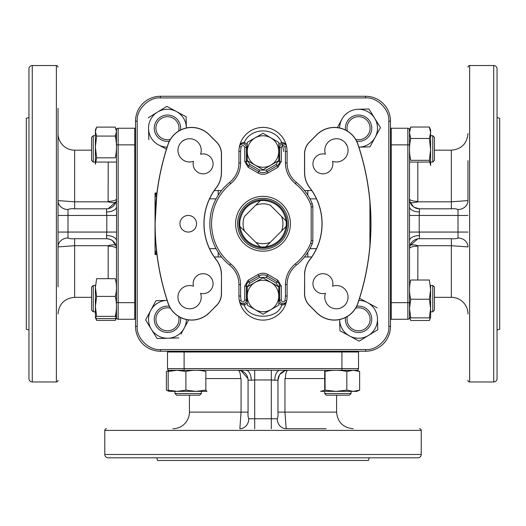 <?xml version="1.0" encoding="UTF-8"?>
<svg xmlns="http://www.w3.org/2000/svg" width="526" height="526" viewBox="0 0 526 526"><rect width="100%" height="100%" fill="white"/><g stroke="black" fill="none" stroke-linecap="round" stroke-linejoin="round"><path stroke-width="0.79" d="M357.904 303.088A24.807 24.807 0 0 1 316.843 312.727L309.479 305.363A16.503 16.503 0 0 1 304.639 293.692L304.639 274.96A24.807 24.807 0 0 1 309.801 259.818A59.07 59.07 0 0 0 309.801 187.697A24.807 24.807 0 0 1 304.639 172.554L304.639 153.822A16.503 16.503 0 0 1 309.479 142.151L316.843 134.787A24.807 24.807 0 0 1 357.904 144.433A249.054 249.054 0 0 1 357.904 303.088L358.002 303.121A24.913 24.913 0 0 1 316.764 312.799L309.4 305.435A16.608 16.608 0 0 1 304.534 293.692L304.639 293.692M209.177 312.727A24.807 24.807 0 0 1 168.116 303.088A249.054 249.054 0 0 1 168.116 144.433A24.807 24.807 0 0 1 209.177 134.787L216.541 142.151A16.503 16.503 0 0 1 221.38 153.822L221.38 172.554A24.807 24.807 0 0 1 216.219 187.697A59.07 59.07 0 0 0 216.219 259.818L216.304 259.752A24.913 24.913 0 0 1 221.485 274.96L221.485 293.692A16.608 16.608 0 0 1 216.62 305.435L209.256 312.799A24.913 24.913 0 0 1 168.018 303.121A249.16 249.16 0 0 1 168.018 144.394A24.913 24.913 0 0 1 209.256 134.715L216.62 142.079A16.608 16.608 0 0 1 221.485 153.822L221.485 172.554A24.913 24.913 0 0 1 216.304 187.762A58.965 58.965 0 0 0 216.304 259.752A24.913 24.913 0 0 1 221.485 274.96L221.38 293.692A16.503 16.503 0 0 1 216.541 305.363L209.256 312.799M322.911 293.626A9.968 9.968 0 0 1 312.944 283.659A9.968 9.968 0 0 1 322.911 273.691A9.968 9.968 0 0 1 332.55 286.203A11.625 11.625 0 0 1 348.048 297.164A11.625 11.625 0 0 1 336.416 308.795A11.625 11.625 0 0 1 325.456 293.298A9.968 9.968 0 0 1 322.911 293.626M322.911 173.823A9.968 9.968 0 0 1 312.944 163.856A9.968 9.968 0 0 1 325.456 154.217A11.625 11.625 0 0 1 336.416 138.719A11.625 11.625 0 0 1 348.048 150.351A11.625 11.625 0 0 1 332.55 161.311A9.968 9.968 0 0 1 322.911 173.823M188.262 215.45A8.304 8.304 0 0 0 179.958 223.76A8.304 8.304 0 0 0 188.262 232.065A8.304 8.304 0 0 0 196.566 223.76A8.304 8.304 0 0 0 188.262 215.45M189.603 161.975A11.625 11.625 0 0 1 177.972 150.351A11.625 11.625 0 0 1 189.603 138.719A11.625 11.625 0 0 1 200.564 154.217A9.968 9.968 0 0 1 213.076 163.856A9.968 9.968 0 0 1 203.108 173.823A9.968 9.968 0 0 1 193.469 161.311A11.625 11.625 0 0 1 189.603 161.975M193.469 286.203A9.968 9.968 0 0 1 203.108 273.691A9.968 9.968 0 0 1 213.076 283.659A9.968 9.968 0 0 1 200.564 293.298A11.625 11.625 0 0 1 189.603 308.795A11.625 11.625 0 0 1 177.972 297.164A11.625 11.625 0 0 1 193.469 286.203M160.443 96.271A24.913 24.913 0 0 0 135.524 121.19L135.524 326.33A24.913 24.913 0 0 0 160.443 351.243L365.583 351.243A24.913 24.913 0 0 0 390.496 326.33L390.496 121.19A24.913 24.913 0 0 0 365.583 96.271L160.443 96.271L160.443 97.935L365.583 97.935C377.083 96.896 389.871 109.684 388.832 121.19L388.832 326.33C389.871 337.83 377.083 350.625 365.583 349.58L160.443 349.58C148.937 350.625 136.149 337.83 137.187 326.33L137.187 121.19C136.149 109.684 148.937 96.896 160.443 97.935M155.236 194.324A1.663 1.006 7 0 0 156.886 193.509L155.038 224.175C155.091 233.636 155.584 242.578 156.531 250.981L156.689 252.388A1.663 0.467 -6.6 0 0 155.038 252.105L155.038 195.409L155.236 194.324L156.932 193.101M155.038 254.485L156.945 254.485L155.038 254.485L155.038 251.165L156.531 250.981M155.038 193.029L156.945 193.029L155.038 193.029L155.038 195.409A1.663 0.467 6.6 0 0 156.689 195.133M155.045 224.858L155.038 223.346M156.689 252.388L156.886 254.005A1.663 1.006 -7 0 0 155.236 253.19L155.038 252.105M156.932 254.413L155.236 253.19M157.925 261.534L156.965 254.321M216.219 259.818A24.807 24.807 0 0 1 221.38 274.96M156.965 193.193L157.925 185.98M218.218 195.146L218.218 190.537L221.518 190.537L214.292 190.537M218.218 252.368L218.218 256.977L221.518 256.977L214.292 256.977M311.727 256.977L304.501 256.977L307.802 256.977L307.802 252.368M304.501 190.537L307.802 190.537L304.501 190.537M307.802 195.146L307.802 190.537L311.727 190.537M304.639 274.96L304.534 293.692A16.608 16.608 0 0 0 309.4 305.435L309.479 305.363M309.801 187.697L309.715 187.762A58.965 58.965 0 0 1 309.715 259.752A24.913 24.913 0 0 0 304.534 274.96A24.913 24.913 0 0 1 309.715 259.752L309.801 259.818M304.534 274.96A24.913 24.913 0 0 1 309.715 259.752A58.965 58.965 0 0 0 309.715 187.762A24.913 24.913 0 0 1 304.534 172.554L304.534 153.822A16.608 16.608 0 0 1 309.4 142.079L316.764 134.715A24.913 24.913 0 0 1 358.002 144.394A249.16 249.16 0 0 1 358.002 303.121M369.863 201.451L369.916 200.794M369.719 198.729L369.653 198.078M369.377 195.534L368.095 185.98M368.095 261.534L369.015 254.985M369.923 200.82L369.923 246.694M377.181 307.848L367.569 302.647A18.936 18.936 0 0 1 377.49 318.776L377.793 329.71L377.49 318.776A18.936 18.936 0 0 1 349.553 335.963L359.166 341.164L377.793 329.71M349.553 335.963A18.936 18.936 0 0 1 339.632 319.834L339.934 330.762L355.326 339.086M343.787 306.165L341.131 307.795M358.903 300.372A18.936 18.936 0 0 1 367.569 302.647L359.56 298.321M374.071 331.998L368.483 335.437M362.887 338.875L359.166 341.164M346.654 334.398L339.934 330.762M356.707 306.25A13.183 13.183 0 0 1 371.744 319.453A13.183 13.183 0 0 1 358.416 332.491A13.183 13.183 0 0 1 345.503 317.48M355.655 308.157A11.526 11.526 0 0 1 370.08 319.433A11.526 11.526 0 0 1 358.43 330.828A11.526 11.526 0 0 1 347.403 316.428M180.517 317.48A13.183 13.183 0 0 1 167.314 332.491A13.183 13.183 0 0 1 154.276 319.164A13.183 13.183 0 0 1 169.313 306.25M178.616 316.428A11.526 11.526 0 0 1 167.334 330.828A11.526 11.526 0 0 1 155.939 319.177A11.526 11.526 0 0 1 170.365 308.157M169.313 141.264A13.183 13.183 0 0 1 154.276 128.061A13.183 13.183 0 0 1 167.603 115.023A13.183 13.183 0 0 1 180.517 130.034M170.365 139.364A11.526 11.526 0 0 1 155.939 128.081A11.526 11.526 0 0 1 167.59 116.687A11.526 11.526 0 0 1 178.616 131.086M345.503 130.034A13.183 13.183 0 0 1 358.706 115.023A13.183 13.183 0 0 1 371.744 128.351A13.183 13.183 0 0 1 356.707 141.264M347.403 131.086A11.526 11.526 0 0 1 358.686 116.687A11.526 11.526 0 0 1 370.08 128.337A11.526 11.526 0 0 1 355.655 139.364M180.997 334.089L184.12 328.316A18.936 18.936 0 0 1 167.991 338.238L178.919 337.929L167.991 338.238A18.936 18.936 0 0 1 150.804 310.301L145.603 319.92L151.33 329.23L157.064 338.54L167.991 338.238M150.804 310.301A18.936 18.936 0 0 1 166.933 300.379L156.005 300.681L150.804 310.301M180.602 304.534L178.971 301.878M186.395 319.538A18.936 18.936 0 0 1 184.12 328.316L188.656 319.92M161.429 338.415L157.064 338.54M187.236 322.543L184.12 328.316M164.224 147.984L158.451 144.867A18.936 18.936 0 0 1 148.529 128.739L148.838 139.666L148.529 128.739A18.936 18.936 0 0 1 176.466 111.551L166.854 106.351L148.227 117.811M176.466 111.551A18.936 18.936 0 0 1 186.388 127.68L186.086 116.752L176.466 111.551M182.969 140.896L184.896 139.719M167.117 147.142A18.936 18.936 0 0 1 158.451 144.867L166.459 149.193M338.783 124.971L341.9 119.205A18.936 18.936 0 0 1 358.028 109.283L368.956 108.974L358.028 109.283A18.936 18.936 0 0 1 375.216 137.214L380.416 127.601L368.956 108.974M375.216 137.214A18.936 18.936 0 0 1 359.087 147.135L370.015 146.833L380.416 127.601L371.251 112.695M345.418 142.98L347.048 145.643M339.625 127.976A18.936 18.936 0 0 1 341.9 119.205L337.363 127.594M373.651 140.113L370.015 146.833M263.013 280.286A15.727 15.727 0 0 1 278.741 296.013A15.727 15.727 0 0 1 263.013 311.74A15.727 15.727 0 0 1 247.279 296.013A15.727 15.727 0 0 1 263.013 280.286M263.013 314.232L278.793 305.126L278.793 286.9L263.013 277.794L247.233 286.9L247.233 305.126L263.013 314.232M278.793 305.126L278.32 305.396M239.863 145.511L239.422 146.636A24.084 24.084 0 0 1 286.598 146.636C286.282 144.676 284.79 143.789 282.14 143.973L281.66 142.382C284.435 142.553 286.078 143.966 286.598 146.636A3.524 3.524 0 0 0 279.622 147.352L279.622 161.456A4.984 4.984 0 0 1 277.13 165.775L277.958 167.215L267.99 172.969C264.67 174.731 261.35 174.731 258.029 172.969L248.062 167.215L244.741 161.456L244.741 147.352C243.729 145.064 242.499 144.939 241.046 146.971L240.586 151.501L240.586 162.981C240.395 171.364 237.101 178.261 230.69 183.673C218.27 194.153 211.879 207.514 211.518 223.76C211.879 240.001 218.27 253.361 230.69 263.842C237.101 269.253 240.395 276.15 240.586 284.533L240.586 296.013L241.046 300.543C242.499 302.575 243.729 302.45 244.741 300.168L244.741 286.059L246.398 286.059A4.984 4.984 0 0 1 248.89 281.739L258.858 275.986A8.304 8.304 0 0 1 267.162 275.986L277.13 281.739A4.984 4.984 0 0 1 279.622 286.059L279.622 300.168A3.524 3.524 0 0 0 286.598 300.879A24.084 24.084 0 0 1 238.922 296.013L238.922 284.533A24.913 24.913 0 0 0 229.645 265.137A53.152 53.152 0 0 1 229.645 182.377A24.913 24.913 0 0 0 238.922 162.981L238.922 151.501A24.084 24.084 0 0 1 239.422 146.636C239.941 143.966 241.585 142.553 244.36 142.382L243.88 143.973M235.602 223.76A27.405 27.405 0 0 1 263.013 196.349A27.405 27.405 0 0 1 290.418 223.76A27.405 27.405 0 0 1 263.013 251.165A27.405 27.405 0 0 1 235.602 223.76M295.329 183.673L296.375 182.377A53.152 53.152 0 0 1 312.227 203.68L310.688 204.312C307.309 196.132 302.194 189.255 295.329 183.673C288.919 178.261 285.625 171.364 285.434 162.981L285.434 151.501L284.974 146.971C283.521 144.939 282.291 145.064 281.279 147.352L281.279 161.456L279.622 161.456A4.984 4.984 0 0 1 277.13 165.775L267.162 171.529A8.304 8.304 0 0 1 258.858 171.529L259.686 170.089L266.334 170.089L276.301 164.336L277.958 161.094M296.375 182.377A24.913 24.913 0 0 1 287.097 162.981A24.913 24.913 0 0 0 296.375 182.377A53.152 53.152 0 0 1 312.227 203.68A8.304 8.304 0 0 1 312.839 206.817L311.182 206.817L310.688 204.312M244.741 286.059L248.062 280.305L258.029 274.546C261.35 272.784 264.67 272.784 267.99 274.546L277.958 280.305L281.279 286.059L281.279 300.168C282.291 302.45 283.521 302.575 284.974 300.543L285.434 296.013L287.097 296.013L287.097 284.533A24.913 24.913 0 0 1 296.375 265.137A53.152 53.152 0 0 0 312.227 243.834L310.688 243.209L311.182 240.698L311.182 206.817M242.42 143.854L240.264 144.979M258.029 172.969L258.858 171.529L248.89 165.775A4.984 4.984 0 0 1 246.398 161.456L246.398 147.352A3.524 3.524 0 0 0 239.422 146.636A24.084 24.084 0 0 1 287.097 151.501L287.097 162.981L285.434 162.981M283.599 303.66L285.756 302.535M286.157 302.003L286.598 300.879C286.078 303.548 284.435 304.968 281.66 305.133C277.84 319.887 248.18 319.887 244.36 305.133L243.88 303.541C241.23 303.726 239.738 302.838 239.422 300.879A3.524 3.524 0 0 0 246.398 300.168L246.398 286.059L248.062 286.059L249.719 283.179L248.062 280.305M249.719 283.179L259.686 277.426L266.334 277.426L276.301 283.179L277.958 286.059L281.279 286.059M266.334 277.426L267.99 274.546M259.686 277.426L258.029 274.546M278.793 300.168L279.622 300.168A3.524 3.524 0 0 0 286.598 300.879A24.084 24.084 0 0 0 287.097 296.013A24.084 24.084 0 0 1 239.422 300.879A24.084 24.084 0 0 1 238.922 296.013L240.586 296.013M285.434 296.013L285.434 284.533C285.625 276.15 288.919 269.253 295.329 263.842C302.194 258.259 307.309 251.382 310.688 243.209M312.227 203.68A8.304 8.304 0 0 1 312.839 206.817L312.839 240.698A8.304 8.304 0 0 1 312.227 243.834A8.304 8.304 0 0 0 312.839 240.698L311.182 240.698M278.793 144.532L281.66 142.382C275.118 127.101 250.902 127.101 244.36 142.382L247.233 144.532M267.99 172.969L266.334 170.089M247.233 300.168L244.741 300.168M247.233 302.983L244.36 305.133C241.585 304.968 239.941 303.548 239.422 300.879L241.046 300.543M282.14 303.541L281.66 305.133L278.793 302.983M277.958 286.059L277.958 286.42M248.062 286.42L248.062 286.059M263.013 247.845A24.084 24.084 0 0 1 238.922 223.76A24.084 24.084 0 0 1 263.013 199.67A24.084 24.084 0 0 1 287.097 223.76A24.084 24.084 0 0 1 263.013 247.845A24.084 24.084 0 0 0 287.097 223.76A24.084 24.084 0 0 0 263.013 199.67M263.013 247.01A23.256 23.256 0 0 1 260.265 246.852L255.721 242.308L260.265 246.852C248.857 244.689 242.078 237.91 239.915 226.509L244.458 231.045A19.935 19.935 0 0 1 244.458 216.469L255.721 205.206A19.935 19.935 0 0 1 270.298 205.206L281.561 216.469A19.935 19.935 0 0 1 281.561 231.045L265.755 246.852A23.256 23.256 0 0 1 263.013 247.01M260.265 200.669A23.256 23.256 0 0 1 265.755 200.669C277.163 202.826 283.941 209.604 286.105 221.012L281.561 216.469L286.105 221.012A23.256 23.256 0 0 1 286.105 226.509L281.561 231.045L286.105 226.509C283.941 237.91 277.163 244.689 265.755 246.852L270.298 242.308A19.935 19.935 0 0 1 255.721 242.308L239.915 226.509A23.256 23.256 0 0 1 239.915 221.012C242.078 209.604 248.857 202.826 260.265 200.669L255.721 205.206L260.265 200.669M283.843 209.203A25.412 25.412 0 0 1 277.564 244.597A25.412 25.412 0 0 1 242.177 238.311A25.412 25.412 0 0 1 248.456 202.924A25.412 25.412 0 0 1 283.843 209.203M276.63 143.637A15.727 15.727 0 0 1 270.877 165.125A15.727 15.727 0 0 1 249.39 159.365A15.727 15.727 0 0 1 255.143 137.878A15.727 15.727 0 0 1 276.63 143.637M247.233 142.388L247.233 160.614L263.013 169.72L278.793 160.614L278.793 142.388L263.013 133.282L247.7 142.119M467.976 313.95A16.608 16.608 0 0 0 451.361 297.341L434.43 297.341M467.976 215.45L458.008 215.45L458.008 209.512A9.968 8.909 180 0 0 467.976 200.603L467.976 160.64M467.976 67.203A1.663 1.663 0 0 1 469.633 65.54L493.723 65.54A3.32 3.32 0 0 1 497.044 68.867L497.044 378.648A3.32 3.32 0 0 1 493.723 381.975L469.633 381.975L469.633 65.54M467.976 380.311A1.663 1.663 0 0 0 469.633 381.975M497.044 329.947L499.7 329.237L499.7 118.278L497.044 117.568M390.496 319.098A1.663 1.663 0 0 0 391.232 319.269A1.663 1.663 0 0 1 390.496 319.098M429.387 317.868L430.603 317.566L430.603 308.558L429.387 317.868L410.721 317.868L409.504 308.558L409.504 129.909A1.663 1.663 0 0 0 407.841 128.245L391.232 128.245A1.663 1.663 0 0 0 390.496 128.423M390.496 302.66L391.232 302.66L391.232 319.269L407.841 319.269A1.663 1.663 0 0 0 409.504 317.605L409.504 302.66L407.841 302.66L407.841 319.269M417.808 162.067L417.808 201.366A8.304 2.525 0 0 1 409.504 198.841L409.958 201.813A8.304 2.374 162.6 0 0 417.887 201.813L451.361 201.813L451.361 150.173L434.43 150.173M417.808 201.366L417.887 201.813M458.008 209.512C456.706 208.815 454.49 208.579 451.361 208.809L419.367 208.809A9.968 9.968 0 0 1 409.504 198.841A9.968 9.968 0 0 0 419.367 208.809L414.212 207.31M413.627 206.915L409.958 201.813M451.361 297.341L451.361 245.701L467.976 246.911A9.968 8.909 0 0 0 458.008 238.002L458.008 232.065L467.976 232.065M409.504 240.816A9.968 5.247 180 0 1 419.472 235.563L419.367 238.705A9.968 9.968 0 0 0 409.504 248.673L409.642 247.01M409.465 232.065L419.202 232.065L419.472 235.563M419.472 238.705L451.361 238.705L451.361 245.701L417.887 245.701A8.304 2.374 -162.6 0 0 409.958 245.701L417.808 238.85M418.065 238.804L419.367 238.705M417.887 245.701L417.808 280.01M409.504 248.673A8.304 2.525 180 0 1 417.808 246.148M451.361 238.705C454.497 238.935 456.713 238.699 458.008 238.002M409.504 206.705A9.968 5.247 180 0 0 419.472 211.952L419.202 215.45L458.008 215.45L458.008 232.065L419.202 232.065L419.202 215.45L409.465 215.45M451.361 208.809L451.361 201.813L467.976 200.603M407.841 128.245L407.841 144.86L409.504 144.86L409.504 134.347L409.504 135.695L409.846 135.695M172.817 428.729A16.608 16.608 0 0 0 189.426 412.121L189.426 395.177M271.317 428.729L271.317 418.768L277.255 418.768A9.968 8.909 -90 0 0 286.164 428.729L326.133 428.729M419.564 428.729A1.663 1.663 0 0 1 421.227 430.393L421.227 454.477A3.32 3.32 0 0 1 417.9 457.798L108.119 457.798A3.32 3.32 0 0 1 104.792 454.477L104.792 430.393L421.227 430.393M106.456 428.729A1.663 1.663 0 0 0 104.792 430.393M156.82 457.798L157.53 460.46L368.489 460.46L369.199 457.798M325.081 390.147L320.61 391.357C318.414 391.357 318.414 391.357 320.61 391.357L356.825 391.357L359.639 390.147L353.235 391.357L346.831 390.147L335.956 391.357L325.081 390.147L325.081 371.474C332.327 369.877 339.579 369.877 346.831 371.474L353.235 370.265L356.858 370.265L341.913 370.265L351.072 370.409M356.858 370.265A1.663 1.663 0 0 0 358.522 368.601L358.522 351.993A1.663 1.663 0 0 0 358.344 351.243A1.663 1.663 0 0 1 358.522 351.993L167.498 351.993L167.498 368.601A1.663 1.663 0 0 0 169.162 370.265L245.958 370.265A9.968 5.247 -90 0 1 251.204 380.226L248.062 380.12A9.968 9.968 0 0 0 238.094 370.265L239.757 370.403M167.676 351.243A1.663 1.663 0 0 0 167.498 351.993M324.7 378.569L285.401 378.569A8.304 2.525 90 0 1 287.926 370.265L286.262 370.403M285.401 378.569L284.954 378.641L284.954 412.121L336.594 412.121L336.594 395.177M277.255 418.768C277.952 417.466 278.188 415.251 277.958 412.121L277.958 380.12A9.968 9.968 0 0 1 287.926 370.265A9.968 9.968 0 0 0 277.958 380.12L279.457 374.972M279.852 374.387L284.954 370.718M241.066 370.718L247.924 378.562M247.963 378.819L248.062 380.12A9.968 9.968 0 0 0 238.094 370.265A8.304 2.525 -90 0 1 240.619 378.569L205.857 378.569M245.958 370.265L254.702 370.225L254.702 379.956L251.204 380.226M189.426 412.121L241.066 412.121L239.856 428.729A9.968 8.909 90 0 0 248.765 418.768L254.702 418.768L254.702 428.729M248.062 380.226L248.062 412.121L241.066 412.121L241.066 378.641L240.619 378.569M248.062 412.121C247.831 415.257 248.068 417.473 248.765 418.768M271.317 370.225L280.062 370.265A9.968 5.247 -90 0 0 274.815 380.226L271.317 379.956L271.317 418.768L254.702 418.768L254.702 379.956L271.317 379.956L271.317 370.225L254.702 370.225M277.958 412.121L284.954 412.121L286.164 428.729M169.293 370.265L168.182 371.474L177.038 370.265L184.113 370.265L184.113 368.601L167.498 368.601M280.062 370.265L341.913 370.265L341.913 351.243M58.024 133.565A16.608 16.608 0 0 0 74.639 150.173L91.59 150.173M58.024 108.303L58.024 286.88M58.024 232.065L67.992 232.065L67.992 238.002A9.968 8.909 -0 0 0 58.024 246.911L58.024 117.245M58.024 380.311A1.663 1.663 0 0 1 56.367 381.975L32.277 381.975A3.32 3.32 0 0 1 28.956 378.648L28.956 68.867A3.32 3.32 0 0 1 32.277 65.54L56.367 65.54L56.367 381.975M58.024 67.203A1.663 1.663 0 0 0 56.367 65.54M28.956 117.568L26.3 118.278L26.3 329.237L28.956 329.947M116.496 306.382L116.496 317.474L115.279 318.585L96.613 318.585L95.397 317.474L96.613 316.356L115.279 316.356L116.456 317.671L116.496 306.375M116.496 317.605A1.663 1.663 0 0 0 118.159 319.269L134.768 319.269A1.663 1.663 0 0 0 135.524 319.085M135.524 128.429A1.663 1.663 0 0 0 134.768 128.245L118.159 128.245A1.663 1.663 0 0 0 116.496 129.909L116.496 206.705A9.968 5.247 -0 0 1 106.528 211.952L106.633 208.809A9.968 9.968 0 0 0 116.496 198.841L116.358 200.505M108.192 278.681L108.192 246.148A8.304 2.525 180 0 1 116.496 248.673A9.968 9.968 0 0 0 106.633 238.705L109.651 239.212M108.192 246.148L108.113 245.701L74.639 245.701L74.639 297.341L91.59 297.341M112.373 240.599L116.042 245.701A8.304 2.374 -17.4 0 0 108.113 245.701M109.691 239.225L111.788 240.204M74.639 150.173L74.639 201.813L58.024 200.603A9.968 8.909 180 0 0 67.992 209.512L67.992 215.45L58.024 215.45M116.496 206.705L116.535 215.45L106.798 215.45L106.528 211.952M106.528 208.809L74.639 208.809L74.639 201.813L108.113 201.813A8.304 2.374 17.4 0 0 116.042 201.813L108.192 208.671M107.935 208.71L107.416 208.769M108.113 201.813L108.192 162.067M116.496 198.841A8.304 2.525 -0 0 1 108.192 201.366M74.639 208.809C71.503 208.579 69.287 208.815 67.992 209.512M116.535 232.065L116.496 240.816A9.968 5.247 -0 0 0 106.528 235.563L106.798 232.065L67.992 232.065L67.992 215.45L106.798 215.45L106.798 232.065L116.535 232.065L116.535 215.45M116.496 248.673A9.968 9.968 0 0 0 106.633 238.705L106.528 235.563M67.992 238.002C69.294 238.699 71.51 238.935 74.639 238.705L106.528 238.705M74.639 238.705L74.639 245.701L58.024 246.911M116.345 135.695L116.496 144.86L118.159 144.86L118.159 128.245M116.496 240.816L116.496 302.66L134.768 302.66L134.768 128.245M430.603 285.447L430.603 289.629L429.387 299.241L430.603 308.558L430.603 289.629L429.387 280.01L410.721 280.01C409.123 286.42 409.123 292.831 410.721 299.241L409.504 308.558L409.504 317.572L410.721 317.868M430.597 317.579L429.387 320.492L410.721 320.492L409.78 317.704M430.603 289.629L430.603 285.842M410.721 299.241L429.387 299.241M432.767 285.447L434.43 287.111L434.43 310.156L432.767 311.819L432.767 285.447L430.36 285.447M432.767 162.067L432.767 135.695L434.43 137.358L434.43 160.404L432.767 162.067L430.603 162.067M430.603 149.41L430.603 132.749L429.387 138.483L430.603 149.41L429.387 160.338L430.603 165.539L430.603 149.41M430.603 132.749L430.603 129.942L429.387 127.022L430.603 132.749M430.603 165.539C430.603 168.557 430.603 168.557 430.603 165.539M429.387 138.483L410.721 138.483L409.504 132.749L410.721 127.022L429.387 127.022M429.387 160.338L410.721 160.338C409.123 153.053 409.123 145.768 410.721 138.483M410.721 127.022L409.511 129.935M409.504 132.749L409.504 129.942M409.728 135.116L409.662 135.695M430.321 317.704L429.525 320.163M346.831 371.474L346.831 390.147M359.639 390.147L359.639 371.474L356.825 370.265M353.235 370.265L359.639 371.474M351.072 393.52L349.409 395.177L326.363 395.177L324.7 393.52L351.072 393.52L351.072 391.357M201.32 393.52L199.656 395.177L176.611 395.177L174.948 393.52L174.948 391.357L174.948 393.52L201.32 393.52L201.32 391.357M168.78 391.081L166.38 390.147L166.38 371.474L168.78 370.541M174.948 370.265L172.784 370.265M185.902 390.147L177.038 391.357L195.876 391.357L185.902 390.147L185.902 371.474C192.555 369.877 199.203 369.877 205.857 371.474L205.857 390.147L195.876 391.357L206.968 391.357L205.857 390.147M167.38 390.608L169.194 391.357L177.038 391.357L168.182 390.147L169.293 391.357M168.182 371.474L168.182 390.147M167.38 371.014L169.194 370.265L177.038 370.265L185.902 371.474M115.746 316.606L116.424 311.819M96.613 296.401L95.397 287.544L95.397 306.382L96.613 296.401L115.279 296.401C116.877 303.055 116.877 309.702 115.279 316.356M95.397 285.447L95.397 287.544L96.613 278.681L115.279 278.681C116.877 284.586 116.877 290.497 115.279 296.401M96.613 316.356L95.397 306.382L95.397 317.474M95.397 286.604L95.397 287.538M93.253 285.447L93.253 311.819L91.59 310.156L91.59 287.111L93.253 285.447L95.476 285.447M93.253 135.695L93.253 162.067L91.59 160.404L91.59 137.358L93.253 135.695L95.397 135.695L93.253 135.695L91.59 137.358M93.253 311.819L95.397 311.819L95.397 313.983M95.397 317.572L96.613 320.387L95.949 318.21M96.613 320.387L115.279 320.387L116.496 317.572M115.944 318.21L115.279 320.387M116.345 311.819L116.391 312.194M116.496 315.916L116.496 311.819L116.114 311.819M95.443 129.843L95.397 131.599L96.613 127.128L115.279 127.128L116.496 131.599L115.279 136.07C116.877 143.322 116.877 150.574 115.279 157.826L96.613 157.826L95.397 146.951L96.613 136.07L115.279 136.07M116.496 133.532L116.456 132.394M116.456 129.843L116.496 131.599M96.613 136.07L95.397 131.599L95.397 164.23C95.397 168.971 95.397 168.971 95.397 164.23L96.613 157.826M334.385 320.097A24.913 24.913 0 0 1 316.764 312.799L316.843 312.727M191.635 320.097A24.913 24.913 0 0 1 168.018 303.121L168.116 303.088M135.524 121.19L137.187 121.19M365.583 96.271L365.583 97.935M390.496 121.19L388.832 121.19M390.496 326.33L388.832 326.33M365.583 351.243L365.583 349.58M137.187 326.33L135.524 326.33A24.913 24.913 0 0 0 160.443 351.243L160.443 349.58M155.038 196.349L156.531 196.533M216.219 187.697L216.304 187.762A24.913 24.913 0 0 0 221.485 172.554L221.38 172.554M209.565 198.841L216.055 198.841M216.055 248.673L209.565 248.673M316.455 248.673L309.965 248.673M309.965 198.841L316.455 198.841M357.904 144.433L358.002 144.394A24.913 24.913 0 0 0 316.764 134.715L316.843 134.787M230.69 263.842L229.645 265.137A24.913 24.913 0 0 1 238.922 284.533L240.586 284.533M248.062 167.215L249.719 164.336L259.686 170.089M283.77 151.501L282.337 143.92M244.741 161.456L248.062 161.456L249.719 164.336M244.741 147.352L247.233 147.352M248.062 161.094L248.062 161.456M246.398 147.352A3.524 3.524 0 0 0 239.422 146.636L239.79 145.643M241.046 146.971L239.422 146.636M240.586 151.501L238.922 151.501M240.586 162.981L238.922 162.981M230.69 183.673L229.645 182.377A53.152 53.152 0 0 0 209.854 223.76M276.301 283.179L277.958 280.305M281.279 300.168L279.622 300.168M284.974 300.543L286.598 300.879L286.229 301.871M285.434 284.533L287.097 284.533M295.329 263.842L296.375 265.137M281.279 147.352L278.793 147.352M284.974 146.971L286.598 146.636L286.229 145.643M285.434 151.501L287.097 151.501M277.13 165.775L276.301 164.336M279.622 161.456L277.958 161.456M248.89 165.775A4.984 4.984 0 0 1 246.398 161.456M281.279 161.456L277.958 167.215M493.723 381.975L493.723 65.54M391.232 128.245L391.232 302.66L407.841 302.66L407.841 144.86L390.496 144.86M419.472 208.809L419.472 211.952M104.792 454.477L421.227 454.477M184.113 351.243L184.113 368.601L358.522 368.601M277.958 380.226L274.815 380.226M32.277 65.54L32.277 381.975M135.524 302.66L134.768 302.66L134.768 319.269M135.524 144.86L118.159 144.86L118.159 319.269M155.426 237.581L155.085 228.212M155.085 219.303L155.426 209.933M239.79 301.871L239.422 300.879M451.361 150.173C461.453 149.187 466.989 143.651 467.976 133.565M336.594 412.121C337.58 422.207 343.116 427.75 353.202 428.729M74.639 297.341C64.547 298.327 59.011 303.864 58.024 313.95M432.767 311.819L430.603 311.819L432.767 311.819L434.43 310.156M409.504 162.067L430.038 162.067M430.603 135.695L432.767 135.695M409.504 317.572L410.576 320.163M324.7 370.265L324.7 390.331M324.7 391.357L324.7 393.52M201.32 370.265L201.32 370.639M176.611 395.177L174.948 393.52M116.496 135.695L115.464 135.695M116.496 162.067L95.548 162.067M95.397 162.067L93.253 162.067M95.397 129.942L96.153 128.127M116.496 129.942L115.746 128.127"/></g></svg>
